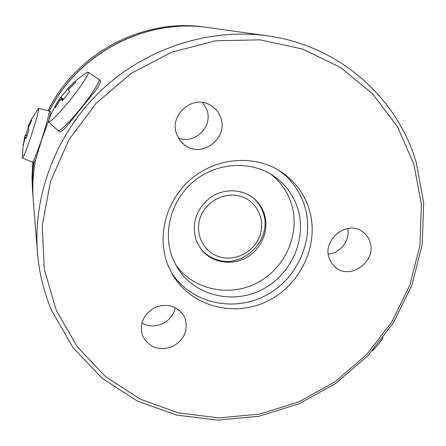 <?xml version="1.0" encoding="UTF-8"?>
<svg xmlns="http://www.w3.org/2000/svg" width="446" height="446" viewBox="0 0 446 446"><rect width="100%" height="100%" fill="white"/><g stroke="black" fill="none" stroke-linecap="round" stroke-linejoin="round"><path stroke-width="0.67" d="M48.413 121.424L41.417 140.423L35.959 158.754C34.721 161.508 33.941 162.773 33.617 162.55L32.385 162.16M22.467 158.035L32.285 162.121C33.472 161.725 36.472 154.472 41.294 140.379C46.261 125.644 50.075 111.043 49.049 110.92L48.976 110.898M26.342 137.569L25.199 137.212L23.326 145.318L23.164 144.381L22.395 158.007C23.376 157.605 26.191 150.553 30.841 136.861C35.931 121.273 38.546 111.846 38.691 108.573L38.155 108.824M38.389 108.517L31.504 119.199L31.644 120.331L28.131 128.398L29.046 129.585L26.091 138.461L25.199 137.212M241.342 196.563C225.486 191.217 206.113 200.968 200.365 217.297C194.378 233.553 203.421 252.046 219.315 256.801C235.131 261.791 253.93 252.146 259.728 236.168C265.76 220.268 257.292 201.67 241.342 196.563M253.417 198.119C257.782 201.96 260.949 206.626 262.923 212.118C273.526 238.454 243.75 269.217 216.923 259.7C210.183 257.571 204.636 253.746 200.287 248.221M196.273 240.65L200.7 248.79C210.819 262.56 231.218 266.307 246.571 257.509C262.003 248.846 269.802 229.183 264.038 213.076C261.969 207.329 258.613 202.49 253.964 198.559C242.061 188.552 223.151 188.206 209.821 197.963C195.822 209.698 191.306 223.925 196.273 240.65M172.429 257.688L177.101 267.271C193.859 295.386 232.294 304.997 261.997 289.638C291.851 274.585 307.846 237.528 297.181 206.821C292.699 194.088 284.899 183.841 273.788 176.086C251.059 160.448 217.564 162.138 194.573 180.669C171.52 199.117 162.338 231.764 172.429 257.688M270.783 174.157C280.2 181.555 286.889 190.894 290.848 202.161C301.111 231.63 286.377 267.16 258.123 282.335C230.013 297.766 192.962 290.078 175.356 264.155M48.592 121.886L58.019 130.667C60.617 130.99 68.121 123.637 80.531 108.607C92.06 94.374 100.813 80.352 98.934 79.433L100.244 80.492C100.947 81.189 99.826 83.993 96.877 88.899L65.445 127.918C62.033 131.035 60.004 132.295 59.346 131.698L58.119 130.739M33.138 198.28L32.681 192.873C31.878 182.782 32.106 172.647 33.361 162.467M49.311 111.004C78.184 53.174 146.11 18.03 207.975 27.557L267.265 35.808C338.893 45.375 396.99 97.418 416.051 161.798L423.7 202.701L422.239 244.352L411.976 284.888L393.517 322.564L367.777 355.819L335.883 383.253L299.182 403.708L259.204 416.23L217.637 420.138L176.315 415.053L137.145 400.954L102.084 378.214L73.01 347.64L51.652 310.527C43.864 292.247 39.131 272.919 37.447 252.547C32.859 194.417 56.687 132.562 101.443 90.187C146.36 47.99 209.503 27.825 267.265 35.808M32.892 195.532C32.023 184.566 32.352 173.555 33.874 162.506M37.447 252.547L33.338 201.074C32.24 187.253 32.993 173.416 35.591 159.556M176.828 134.586L179.482 139.682L183.306 143.924C200.003 159.746 229.383 138.734 220.58 117.348C218.568 111.918 215.044 107.798 210.016 104.988C192.382 94.301 168.644 115.458 176.828 134.586M178.406 137.97C194.841 144.911 213.55 126.073 206.738 109.426L202.685 102.541M329.248 258.44L331.612 263.196L335.13 267.082C350.077 280.93 377.271 260.916 369.873 241.57C368.446 237.322 365.91 233.955 362.275 231.468C346.765 219.833 321.928 240.099 329.248 258.44M328.278 254.064C340.326 253.322 350.311 240.227 347.741 228.491M142.67 335.91C148.88 347.339 158.581 351.013 171.771 346.938C183.953 340.41 188.385 330.865 185.062 318.31L184.098 316.192C177.252 305.906 167.579 302.973 155.069 307.4C143.528 314.045 139.33 323.395 142.491 335.442L142.67 335.91M141.923 322.765C154.009 331.06 173.377 322.073 175.083 307.467M167.746 264.684L172.111 273.889C190.414 306.38 233.994 317.987 267.895 300.894C301.975 284.18 320.512 242.145 308.493 207.212C303.263 192.232 293.992 180.323 280.69 171.487C254.872 154.645 217.47 157.204 191.975 178.266C166.408 199.239 156.429 235.767 167.746 264.684M170.935 271.726C189.862 302.656 232.444 312.891 265.192 295.765C298.118 278.967 315.735 238.053 304.005 204.034C299.138 190.096 290.669 178.813 278.599 170.188M413.843 164.195L397.436 126.714L372.644 93.827L340.432 67.363L302.215 48.937L259.856 39.828L215.596 40.831L171.911 52.132L131.341 73.272L96.297 103.104L68.835 139.91L50.509 181.489L42.242 225.397L44.277 269.105L56.218 310.226L77.13 346.653L105.613 376.675L139.999 399.019L178.433 412.885L219.003 417.902L259.823 414.078L299.093 401.79L335.152 381.704L366.489 354.743L391.778 322.073L409.896 285.055L419.97 245.244L421.381 204.346L413.843 164.195M207.853 27.54L204.943 27.134C143.484 17.656 76.082 52.979 48.062 110.68M207.736 27.524C145.903 18.002 78.022 53.158 49.216 110.97M48.865 119.751L48.525 121.819C50.794 122.07 57.958 114.862 70.028 100.194C81.111 86.479 89.752 73.077 88.213 72.202L86.017 73.049M87.076 72.369C79.901 76.935 73.451 82.359 67.725 88.642L75.012 81.534L75.686 82.482L69.576 88.397L68.4 90.181L69.682 91.631L62.468 100.595L61.247 99.073L59.876 100.461L55.421 107.676L54.981 106.438L56.001 106.655M383.326 337.432L378.097 344.886L372.343 350.851M98.934 79.433L88.174 72.168M67.764 88.91L60.556 97.529L54.981 106.438M60.383 99.971L59.379 99.307M68.968 87.383L69.793 88.163M75.012 81.534L75.519 82.633M60.556 97.529L63.176 99.625M60.996 97.351L63.388 99.341M68.734 89.691L67.597 88.776M62.73 100.239L61.247 99.073M33.316 162.455L32.224 177.575L32.669 192.756M32.826 162.299L31.973 178.06L32.664 192.633M31.51 119.194L28.533 125.393L29.068 125.616M28.55 126.932L27.992 126.742L28.533 125.393M25.138 137.374L24.591 137.245L23.554 143.907M27.039 135.238L25.857 134.77L25.099 135.45L24.591 137.245M25.099 135.45L26.799 136.019M25.857 134.77L28.433 126.893M23.164 144.381L23.27 143.946M50.314 111.338L50.376 111.361C50.755 111.684 50.392 114.098 49.294 118.608M60.143 98.137C55.282 105.111 51.418 112.598 48.558 120.598M38.612 108.417L49.043 110.915M50.376 111.361L49.049 110.92"/></g></svg>
